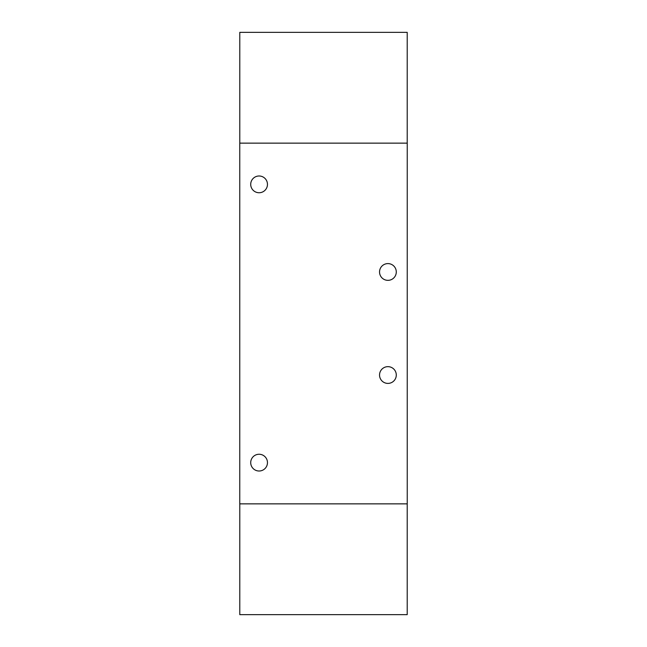 <?xml version="1.0" encoding="UTF-8"?>
<svg xmlns="http://www.w3.org/2000/svg" width="647" height="647" viewBox="0 0 647 647"><rect width="100%" height="100%" fill="white"/><g stroke="black" fill="none" stroke-linecap="round" stroke-linejoin="round"><path stroke-width="0.97" d="M407.214 143.141L407.214 32.35L239.786 32.35L239.786 143.141M407.214 503.859L407.214 614.65L239.786 614.65L239.786 503.859M396.287 271.966A8.371 8.371 0 0 1 383.728 279.221A8.371 8.371 0 0 1 383.728 264.72A8.371 8.371 0 0 1 396.287 271.966M396.287 375.034A8.371 8.371 0 0 1 383.728 382.28A8.371 8.371 0 0 1 383.728 367.779A8.371 8.371 0 0 1 396.287 375.034M267.462 184.363A8.371 8.371 0 0 1 254.902 191.617A8.371 8.371 0 0 1 254.902 177.116A8.371 8.371 0 0 1 267.462 184.363M267.462 462.637A8.371 8.371 0 0 1 254.902 469.884A8.371 8.371 0 0 1 254.902 455.383A8.371 8.371 0 0 1 267.462 462.637M407.238 143.141L239.762 143.141L239.762 503.859L407.238 503.859L407.238 143.141"/></g></svg>
